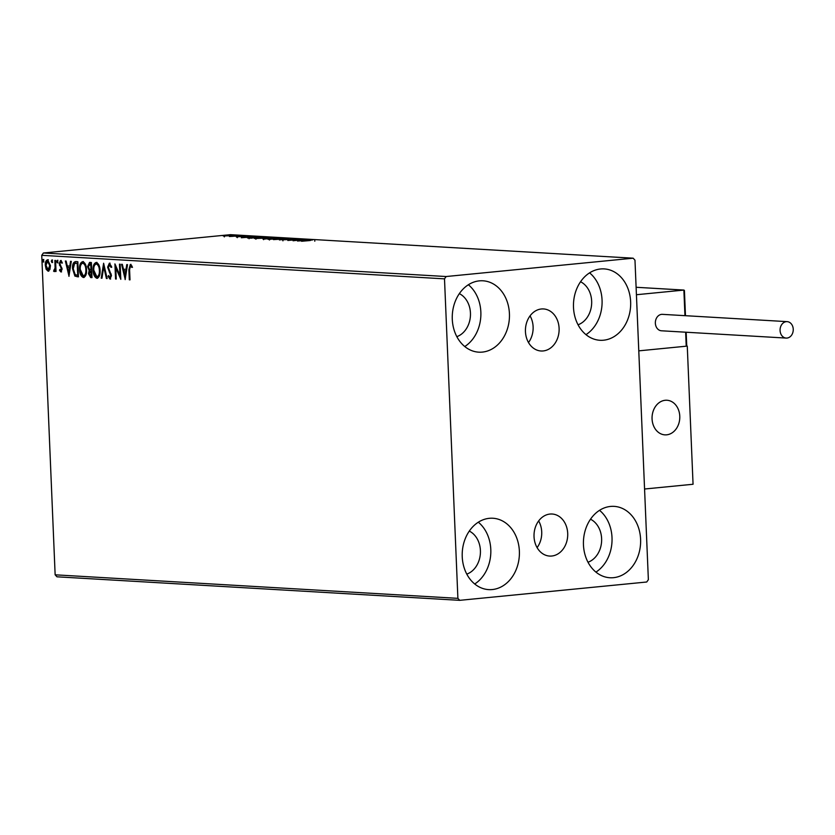 <?xml version="1.0" encoding="UTF-8"?>
<svg xmlns="http://www.w3.org/2000/svg" width="835" height="835" viewBox="0 0 835 835"><rect width="100%" height="100%" fill="white"/><g stroke="black" fill="none" stroke-linecap="round" stroke-linejoin="round"><path stroke-width="1.25" d="M541.393 308.981A21.063 16.836 93.3 0 0 525.424 330.305A21.063 16.836 93.3 0 0 541.049 350.992A21.063 16.836 93.3 0 0 543.157 350.95A21.063 16.836 93.3 0 0 559.126 329.627A21.063 16.836 93.3 0 0 543.501 308.94A21.063 16.836 93.3 0 0 541.393 308.981M549.994 514.057A21.063 16.836 93.3 0 0 534.014 535.381A21.063 16.836 93.3 0 0 549.639 556.068A21.063 16.836 93.3 0 0 551.747 556.027A21.063 16.836 93.3 0 0 567.727 534.713A21.063 16.836 93.3 0 0 552.102 514.016A21.063 16.836 93.3 0 0 549.994 514.057M613.516 577.674A35.748 28.588 -86.7 0 1 609.936 577.747A35.748 28.588 -86.7 0 1 583.414 542.625A35.748 28.588 -86.7 0 1 610.531 506.438A35.748 28.588 -86.7 0 1 614.101 506.365A35.748 28.588 -86.7 0 1 640.633 541.487A35.748 28.588 -86.7 0 1 613.516 577.674M482.348 352.099A35.748 28.588 -86.7 0 1 478.768 352.172A35.748 28.588 -86.7 0 1 452.246 317.049A35.748 28.588 -86.7 0 1 479.363 280.863A35.748 28.588 -86.7 0 1 482.943 280.79A35.748 28.588 -86.7 0 1 509.465 315.912A35.748 28.588 -86.7 0 1 482.348 352.099M603.559 340.21A35.748 28.588 -86.7 0 1 599.979 340.283A35.748 28.588 -86.7 0 1 573.457 305.161A35.748 28.588 -86.7 0 1 600.574 268.974A35.748 28.588 -86.7 0 1 604.154 268.901A35.748 28.588 -86.7 0 1 630.675 304.023A35.748 28.588 -86.7 0 1 603.559 340.21M492.295 589.552A35.748 28.588 -86.7 0 1 488.726 589.625A35.748 28.588 -86.7 0 1 462.193 554.503A35.748 28.588 -86.7 0 1 489.31 518.316A35.748 28.588 -86.7 0 1 492.89 518.243A35.748 28.588 -86.7 0 1 519.412 553.365A35.748 28.588 -86.7 0 1 492.295 589.552M49.923 269.496L48.117 271.208L46.155 269.287L45.309 265.321C45.163 262.18 45.935 260.343 47.637 259.779L50.444 265.613L49.923 269.496M54.181 270.216L55.079 267.889L54.87 260.395L55.569 260.437L56.039 271.479L55.34 271.438L55.267 269.82L54.129 271.563L53.868 269.997L54.901 270.143L54.233 270.206M60.788 270.603L61.195 268.139L59.191 263.641L60.537 260.541L62.04 262.117L61.686 263.119L60.673 261.898L59.89 263.62L62.103 269.141L60.892 271.959L59.473 270.31L59.849 269.381L61.539 270.53L60.892 270.592M62.374 263.046L61.237 261.846M75.724 261.616L77.843 261.741L78.48 276.855L74.91 276.103L72.551 268.776C72.269 264.413 73.323 262.023 75.724 261.616L75.244 261.626M91.37 262.534L91.996 277.637L90.712 277.564L88.458 273.703L89.178 270.53L87.581 266.584L89.554 262.42L91.37 262.534M103.613 263.244L107.162 278.525L106.4 278.483L103.707 266.887L101.974 278.222L101.212 278.18L103.613 263.244M119.468 264.173L120.167 264.215L120.804 279.328L115.783 267.784L116.253 279.057L115.554 279.015L114.917 263.902L119.937 275.414L119.468 264.173M132.504 267.336L130.396 265.968L129.592 269.809L130.01 279.861L129.31 279.819L128.882 269.621L130.323 264.424L132.118 266.261L131.805 267.409L130.323 265.979L130.959 265.916M444.502 278.859L457.893 598.351L459.72 600.334L646.728 582.005L648.367 579.678L634.976 260.186L633.16 258.192L446.14 276.531L444.502 278.859L41.75 255.322L55.141 574.814L457.893 598.351M125.229 279.579L121.566 264.298L122.328 264.34L123.465 269.235L126.022 269.381L126.753 264.601L127.515 264.643L125.114 279.579M111.702 267.283L110.168 264.685L108.31 267.231L111.462 275.644L109.98 279.078L108.112 276.416L108.623 275.519L109.928 277.533L110.763 275.665L107.611 267.169L109.364 263.192L111.546 266.615L111.003 267.346L109.354 264.758L109.959 264.705M100.075 270.509C100.304 274.819 99.271 277.429 96.954 278.316C94.512 277.241 93.217 274.527 93.082 270.175C92.862 265.854 93.906 263.276 96.234 262.43C98.645 263.516 99.929 266.208 100.075 270.509M86.548 269.715C86.788 274.037 85.744 276.636 83.437 277.523C80.985 276.458 79.69 273.744 79.555 269.381C79.335 265.06 80.379 262.482 82.717 261.637C85.128 262.722 86.402 265.415 86.548 269.715M69.034 276.302L65.37 261.011L66.132 261.052L67.27 265.958L69.816 266.104L70.547 261.313L71.309 261.355L68.919 276.291M57.834 261.637L57.302 262.858L56.665 261.564L57.197 260.343L57.834 261.637M52.469 261.324L51.937 262.545L51.3 261.251L51.833 260.029L52.469 261.324M43.723 260.812L43.19 262.033L42.554 260.739L43.086 259.518L43.723 260.812M232.829 235.668L223.216 235.971L233.529 235.449M240.584 235.804L229.427 236.514L240.584 235.804M236.42 236.963L245.709 236.075L236.336 236.963M247.63 238.038L262.858 237.098L247.536 237.975M267.315 238.486L276.385 237.891L264.257 239.081L262.973 239.008L263.881 238.591L267.179 238.309M262.973 239.008L263.881 238.706M288.618 238.601L279.412 239.969L285.643 238.893L273.473 239.614L288.618 238.601M304.483 239.53L293.054 240.762L297.552 239.614L287.814 240.459L299.932 239.269L295.465 240.417L304.483 239.645M310.328 240.511L301.571 241.263L310.328 240.511M633.16 258.192L230.408 234.666L43.389 252.995L446.14 276.531M297.49 241.023L306.581 239.655L304.389 240.136L312.52 240L297.49 241.023M294.713 239.186L282.209 239.854L294.097 239.29M292.918 239.321L293.513 239.04M268.891 239.394C267.231 239.186 268.171 238.904 271.709 238.57L281.572 238.142C283.19 238.361 282.251 238.633 278.765 238.967L267.91 239.227M281.593 238.612L282.522 238.319M255.364 238.612C253.704 238.392 254.644 238.121 258.192 237.777L268.056 237.359C269.663 237.568 268.724 237.839 265.238 238.184L254.383 238.434M268.066 237.818L268.995 237.526M241.294 237.735L250.375 236.368L248.193 236.848L250.74 237.004L256.324 236.722L241.294 237.735M459.72 600.334L56.968 576.808L55.141 574.814M590.512 519.213A22.754 18.193 -86.7 0 1 601.597 541.445A22.754 18.193 -86.7 0 1 587.997 562.237M459.344 293.638A22.754 18.193 -86.7 0 1 470.429 315.87A22.754 18.193 -86.7 0 1 456.828 336.662M580.555 281.75A22.754 18.193 -86.7 0 1 591.639 303.992A22.754 18.193 -86.7 0 1 578.039 324.784M469.301 531.091A22.754 18.193 -86.7 0 1 480.386 553.334A22.754 18.193 -86.7 0 1 466.786 574.125M41.75 255.322L43.389 252.995M478.319 522.209A35.748 28.588 -86.7 0 1 474.708 583.989M589.583 272.868A35.748 28.588 -86.7 0 1 585.972 334.647M468.372 284.756A35.748 28.588 -86.7 0 1 464.761 346.535M599.53 510.331A35.748 28.588 -86.7 0 1 595.919 572.111M303.449 240.271L300.36 240.73L303.449 240.271M272.408 238.612L270.102 239.28L280.362 238.267L272.408 238.612M269.423 240L269.381 239.134L270.112 239.426M281.124 239.269L280.362 238.267M264.601 238.622L268.682 238.539L264.09 239.071M269.58 238.392L274.433 237.975L269.58 238.559M268.62 238.528L268.494 239.123M258.881 237.818L256.575 238.486L264.538 238.142C267.325 237.871 268.098 237.651 266.835 237.474L258.881 237.818M255.896 239.207L255.854 238.34L256.585 238.643M267.607 238.476L266.835 237.474M251.272 238.121L260.917 237.182L252.045 237.39L249.143 237.944L251.283 238.236M249.154 238.194L249.07 238.747M247.243 236.994L244.154 237.443L247.243 236.994M226.389 235.658L231.723 235.428L226.389 235.658M224.302 236.889L224.74 236.242M232.255 236.388L231.723 235.428M131.022 264.351L129.571 269.548L129.999 279.756L129.31 279.819M131.554 266.146L130.865 266.219M125.469 278.045L122.286 264.34M127.431 264.632L126.711 269.319L126.022 269.381M125.02 275.936L125.709 275.863L126.482 270.853L123.831 270.801L125.02 275.936L125.782 270.916L123.831 270.801M126.482 270.853L125.782 270.916M120.741 277.805L116.472 267.722L115.783 267.784M116.253 278.953L115.554 279.015M116.242 278.953L115.679 265.332M120.167 264.215L120.626 275.352L119.937 275.414M110.669 279.015L108.811 276.354L108.112 276.416M110.617 277.46L111.452 275.602L110.763 275.665M111.452 275.602L110.951 273.63L110.251 273.692M110.951 273.63L109.333 272.137M110.022 272.074L108.31 267.106L107.611 267.169M108.31 267.221L110.053 263.129M107.13 278.42L106.4 278.483M107.089 278.41L104.396 266.824L103.707 266.887M101.985 278.118L101.212 278.18M101.901 278.107L103.947 264.716M97.653 278.253C95.2 277.178 93.917 274.464 93.781 270.102L93.082 270.175M93.781 270.102C93.551 265.791 94.605 263.202 96.933 262.357M97.392 276.677L97.559 276.698C99.417 275.967 100.252 273.88 100.064 270.404C99.96 266.97 98.937 264.81 97.017 263.912L96.599 263.954M97.236 276.729L96.86 276.761C98.728 276.041 99.563 273.943 99.375 270.477C99.261 267.043 98.248 264.872 96.328 263.975L96.797 263.912M97.017 263.912L96.328 263.975C94.439 264.653 93.593 266.73 93.781 270.216L96.86 276.761M100.064 270.404L99.375 270.477M91.996 277.533L89.157 273.63L88.458 273.703M89.157 273.63L89.877 270.467L89.178 270.53M89.877 270.467L88.28 266.522L87.581 266.584M88.28 266.522L90.243 262.357M90.629 263.923L88.28 266.626L89.491 269.392L90.973 269.653L91.662 269.59L91.422 263.975L90.274 263.923M91.37 271.114L89.157 273.713L91.234 276.051L91.933 275.978L91.725 271.135L91.005 271.124M91.725 271.135L90.681 271.187M91.234 276.051L91.036 271.208M91.422 263.975L89.929 263.996M90.973 269.653L90.733 264.037M84.126 277.46C81.684 276.385 80.39 273.671 80.254 269.319L79.555 269.381M80.254 269.319C80.024 264.998 81.079 262.42 83.406 261.574M83.865 275.884L84.032 275.905C85.89 275.185 86.736 273.087 86.548 269.621C86.433 266.177 85.421 264.017 83.49 263.119L83.072 263.161M83.709 275.936L83.333 275.978C85.201 275.247 86.036 273.149 85.848 269.684C85.744 266.25 84.721 264.079 82.801 263.192L83.27 263.129M83.49 263.119L82.801 263.192C80.911 263.86 80.066 265.937 80.254 269.423L83.333 275.978M86.548 269.621L85.848 269.684M78.469 276.74L74.91 276.103M75.599 276.03L73.25 268.713L72.551 268.776M73.25 268.713C72.958 264.34 74.023 261.96 76.423 261.553M77.707 275.258L78.407 275.195L77.895 263.182L74.597 263.484L73.25 268.818L75.223 274.694L77.707 275.258L77.206 263.244L74.597 263.484M77.895 263.182L77.206 263.244M69.263 274.757L66.08 261.052M71.225 261.355L70.516 266.031L69.816 266.104M68.825 272.648L69.514 272.586L70.276 267.565L67.625 267.524L68.825 272.648L69.587 267.638L67.625 267.524M70.276 267.565L69.587 267.638M61.581 271.886L59.473 270.31M61.487 270.53L62.093 269.089L61.404 269.152M62.093 269.089L61.884 268.077L61.195 268.139M61.884 268.077L60.193 265.29L59.494 265.363M60.193 265.29L59.89 263.568L59.191 263.641M59.89 263.568L61.226 260.468M57.991 262.795L56.665 261.564M57.354 261.501L57.886 260.269M55.267 269.82L55.955 269.747L56.028 271.375L55.34 271.438M54.818 271.5L53.576 271.156M54.275 271.083L54.494 270.185M55.079 267.889L55.768 267.826L55.235 269.935M55.768 267.826L55.569 260.437M52.636 262.482L51.3 261.251M52 261.188L52.521 259.956M48.806 271.145L46.155 269.287M46.843 269.214L45.998 265.248L45.309 265.321M45.998 265.248C45.852 262.117 46.624 260.269 48.326 259.716M48.388 261.073L47.689 261.136L46.008 265.353L48.211 269.851L48.9 269.778L50.434 265.499L48.096 261.094M50.434 265.499L49.735 265.561L47.522 261.146L48.221 261.073M48.054 269.851L49.735 265.561M43.89 261.971L42.554 260.739M43.253 260.677L43.785 259.445M537.103 547.624A21.063 16.836 93.3 0 0 538.659 520.946M528.503 342.548A21.063 16.836 93.3 0 0 530.058 315.87M666.643 434.826A17.337 13.861 -86.7 0 1 664.91 434.858A17.337 13.861 -86.7 0 1 652.052 417.834A17.337 13.861 -86.7 0 1 665.192 400.289A17.337 13.861 -86.7 0 1 666.925 400.247A17.337 13.861 -86.7 0 1 679.794 417.281A17.337 13.861 -86.7 0 1 666.643 434.826M687.268 346.097L638.785 350.857L644.568 489.007L693.06 484.258L687.268 346.097L686.568 346.055M679.45 413.283A17.337 13.861 93.3 0 0 666.925 400.247A17.337 13.861 93.3 0 0 652.385 421.821A17.337 13.861 93.3 0 0 664.91 434.858A17.337 13.861 93.3 0 0 679.45 413.283M684.951 315.672L683.875 290.079L636.113 287.282L684.001 290.069L684.189 291.217L683.875 290.079L636.427 294.724L638.785 350.857L686.224 346.201L685.639 332.205M686.433 344.761L686.224 346.201L686.433 344.761M787.008 338.06A8.235 6.586 93.3 0 0 793.25 329.731A8.235 6.586 93.3 0 0 787.144 321.642A8.235 6.586 93.3 0 0 786.319 321.652A8.235 6.586 93.3 0 0 780.067 329.992A8.235 6.586 93.3 0 0 786.184 338.081A8.235 6.586 93.3 0 0 787.008 338.06M787.144 321.642L662.416 314.346A8.235 6.586 93.3 0 0 661.591 314.367A8.235 6.586 93.3 0 0 655.35 322.707A8.235 6.586 93.3 0 0 661.456 330.785L786.184 338.081M129.571 269.548L128.882 269.621M91.412 277.502L90.712 277.564M77.791 276.698L77.102 276.771M61.143 266.897L60.444 266.96M55.726 264.037L55.026 264.111M314.753 240.355L314.795 241.211M293.805 239.092L293.836 239.958M282.888 239.989L282.919 240.845M263.557 238.8L263.599 239.666M237.255 236.816L237.286 237.672M244.968 236.242L244.999 237.098M241.576 236.482L241.607 237.349M75.494 263.213L76.183 263.15M686.725 345.575L686.161 332.236M685.472 315.703L684.418 290.496"/></g></svg>
